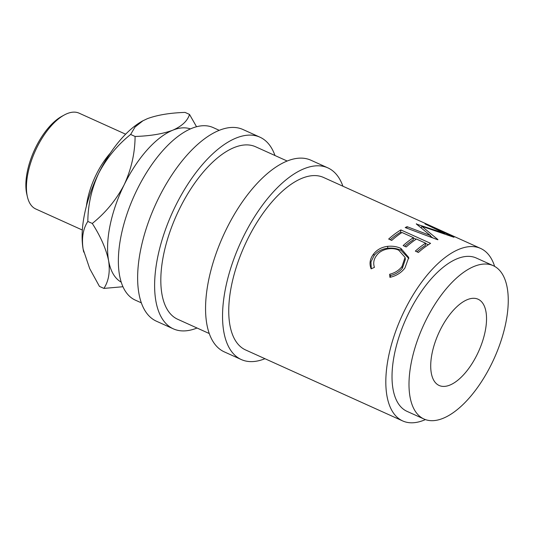 <?xml version="1.0" encoding="UTF-8"?>
<svg xmlns="http://www.w3.org/2000/svg" width="535" height="535" viewBox="0 0 535 535"><rect width="100%" height="100%" fill="white"/><g stroke="black" fill="none" stroke-linecap="round" stroke-linejoin="round"><path stroke-width="0.8" d="M494.634 266.376A94.641 43.89 114.3 0 0 480.617 248.434L323.541 177.459A94.641 43.89 -65.7 0 0 247.431 239.58A94.641 43.89 -65.7 0 0 245.598 349.957L402.674 420.931A94.641 43.89 114.3 0 0 425.405 419.594M416.651 223.844A94.641 43.89 114.3 0 0 416.263 223.904L430.448 235.54L407.088 226.686A94.641 43.89 114.3 0 0 405.209 227.562L437.69 239.74A94.641 43.89 114.3 0 1 437.958 239.633L421.807 226.278L453.774 237.212A94.641 43.89 114.3 0 1 454.001 237.246L426.529 224.292A94.641 43.89 114.3 0 0 424.997 223.944L444.772 233.374L416.564 224.132M430.581 243.351A94.641 43.89 114.3 0 0 418.39 252.473L415.341 251.096A94.641 43.89 114.3 0 1 425.613 243.171L416.464 239.038A94.641 43.89 114.3 0 0 406.199 246.963L403.149 245.585A94.641 43.89 114.3 0 1 413.421 237.66L401.992 232.498A94.641 43.89 114.3 0 0 391.72 240.422L388.671 239.045A94.641 43.89 114.3 0 1 400.862 229.923L430.581 243.351M389.915 277.337L389.667 274.248C394.843 272.97 398.949 270.396 401.986 266.51L405.075 257.388L398.782 250.233C391.948 246.782 381.161 249.029 376.714 255.309C373.764 259.121 373.002 263.14 374.426 267.36L371.123 268.844C369.103 263.648 369.946 258.686 373.651 253.951C376.994 249.664 381.642 247.13 387.587 246.347C392.496 245.866 396.943 246.555 400.922 248.414L408.747 257.516L404.921 268.035C401.21 272.817 396.208 275.92 389.915 277.337M480.617 248.434A94.641 43.89 114.3 0 0 404.507 310.554A94.641 43.89 114.3 0 0 402.674 420.931M493.263 265.688L476.284 258.017A84.129 39.008 114.3 0 0 408.633 313.236A84.129 39.008 114.3 0 0 407.001 411.348L423.981 419.019A84.129 39.008 114.3 0 0 491.638 363.807A84.129 39.008 114.3 0 0 493.263 265.688A84.129 39.008 114.3 0 0 425.613 320.906A84.129 39.008 114.3 0 0 423.981 419.019M440.058 330.289A47.321 21.942 114.3 0 0 439.141 385.481A47.321 21.942 114.3 0 0 477.193 354.417A47.321 21.942 114.3 0 0 478.109 299.232A47.321 21.942 114.3 0 0 440.058 330.289M342.908 186.213A105.161 48.765 114.3 0 0 327.868 167.876L310.888 160.206A105.161 48.765 114.3 0 0 226.325 229.227A105.161 48.765 114.3 0 0 224.285 351.869L241.265 359.54A105.161 48.765 114.3 0 0 264.965 358.711M327.868 167.876A105.161 48.765 114.3 0 0 243.305 236.898A105.161 48.765 114.3 0 0 241.265 359.54M274.983 155.518A105.161 48.765 114.3 0 0 259.943 137.187L242.964 129.51A105.161 48.765 114.3 0 0 158.4 198.532A105.161 48.765 114.3 0 0 156.36 321.174L173.34 328.844A105.161 48.765 114.3 0 0 197.04 328.015M259.943 137.187A105.161 48.765 114.3 0 0 175.38 206.202A105.161 48.765 114.3 0 0 173.34 328.844M27.372 196.659L26.75 193.917A49.949 23.165 -65.7 0 1 35.725 147.386A49.949 23.165 -65.7 0 1 61.799 116.342L64.267 114.998A52.577 24.383 114.3 0 0 36.815 147.68A52.577 24.383 114.3 0 0 27.372 196.659A52.577 24.383 114.3 0 0 35.798 208.998L82.337 230.03M125.638 134.198L79.1 113.166A52.577 24.383 114.3 0 0 64.267 114.998M86.382 206.162A52.577 24.383 -65.7 0 1 96.246 174.53A52.577 24.383 -65.7 0 1 110.404 153.003M121.204 282.139A84.129 39.008 -65.7 0 1 108.605 260.679A84.129 39.008 -65.7 0 1 124.2 184.715A84.129 39.008 -65.7 0 1 172.812 130.192A84.129 39.008 -65.7 0 1 190.433 128.922M219.263 130.339L213.164 127.584A94.641 43.89 114.3 0 0 137.054 189.704A94.641 43.89 114.3 0 0 135.221 300.082L141.32 302.837M209.245 333.532L177.673 319.261A94.641 43.89 -65.7 0 1 179.506 208.884A94.641 43.89 -65.7 0 1 255.616 146.771L287.188 161.035M196.552 126.755L189.51 114.423C187.604 120.823 182.04 126.079 172.812 130.192C162.854 133.884 150.281 135.977 135.094 136.472C134.967 153.097 131.336 169.18 124.2 184.715C116.209 199.903 105.576 212.816 92.287 223.463C100.667 236.537 106.104 248.942 108.605 260.679C110.237 271.907 108.672 281.142 103.897 288.405L122.943 286.733M83.741 252.112A84.129 39.008 -65.7 0 1 83.614 251.57A84.129 39.008 -65.7 0 1 83.132 249.17A84.129 39.008 -65.7 0 1 98.728 173.206A84.129 39.008 -65.7 0 1 142.651 120.917L147.339 118.683C157.297 114.992 169.862 112.898 185.05 112.41L189.51 114.423M103.897 288.405L99.443 286.392L89.706 268.63L83.132 249.17C81.494 237.948 83.059 228.706 87.834 221.443C87.961 204.818 91.592 188.735 98.728 173.206C106.719 158.012 117.359 145.099 130.64 134.452L135.021 127.036L143.032 120.709M130.64 134.452L135.094 136.472M87.834 221.443L92.287 223.463M371.297 268.771L370.956 261.903L374.105 255.543C377.349 251.376 381.916 248.935 387.801 248.22C392.657 247.785 397.077 248.501 401.056 250.36L408.827 258.532M390.476 277.224L390.323 275.565C395.445 274.368 399.484 271.887 402.434 268.109L405.363 259.341L405.075 257.388M400.862 229.923L400.581 232.197L401.691 232.692M413.388 237.981L416.17 239.239M425.579 243.485L428.361 244.742M400.581 232.197A92.013 42.666 114.3 0 0 390.229 239.747M413.421 237.66L413.187 239.901A92.013 42.666 114.3 0 0 404.707 246.294M425.613 243.171L425.378 245.411A92.013 42.666 114.3 0 0 416.899 251.798M430.367 235.922L432.675 237.848M400.922 248.414L401.056 250.36M387.587 246.347L387.801 248.22M373.651 253.951L374.105 255.543M401.986 266.51L402.434 268.109M389.667 274.248L390.323 275.565M430.16 236.898L430.448 235.54M406.807 228.151L407.088 226.686M421.346 227.836L421.807 226.278M444.605 233.815L444.772 233.374"/></g></svg>
